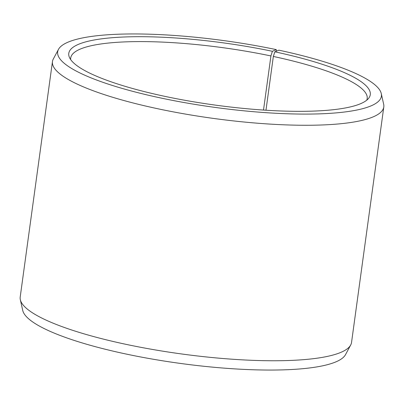 <?xml version="1.0" encoding="UTF-8"?>
<svg xmlns="http://www.w3.org/2000/svg" width="404" height="404" viewBox="0 0 404 404"><rect width="100%" height="100%" fill="white"/><g stroke="black" fill="none" stroke-linecap="round" stroke-linejoin="round"><path stroke-width="0.61" d="M366.751 100.177A149.616 30.85 7.8 0 0 367.18 98.591A149.616 30.85 7.8 0 0 273.341 56.454L265.973 110.221M276.275 51.242L276.286 49.621L272.392 51.298A152.156 31.376 7.8 0 0 69.382 57.302A152.156 31.376 7.8 0 0 166.67 96.738A152.156 31.376 7.8 0 0 368.645 98.298A152.156 31.376 7.8 0 0 274.846 51.818L273.341 56.454M276.286 49.621A163.373 33.689 7.8 0 0 58.494 49.349A163.373 33.689 7.8 0 0 162.777 98.414A163.373 33.689 7.8 0 0 381.27 93.566A163.373 33.689 7.8 0 0 278.927 50.182L274.846 51.818M58.494 49.349L53.303 59.009A167.221 34.481 7.8 0 0 52.459 61.565A167.221 34.481 7.8 0 0 160.04 109.226A167.221 34.481 7.8 0 0 383.8 106.949A167.221 34.481 7.8 0 0 383.669 104.262L381.27 93.566M52.459 61.565L20.2 297.051A167.221 34.481 7.8 0 0 20.331 299.738A167.221 34.481 7.8 0 0 127.78 344.713A167.221 34.481 7.8 0 0 350.697 344.991A167.221 34.481 7.8 0 0 351.541 342.435L383.8 106.949M20.331 299.738L22.73 310.434A163.373 33.689 7.8 0 0 127.715 354.379A163.373 33.689 7.8 0 0 345.506 354.651L350.697 344.991M272.392 51.298L270.922 55.944A149.616 30.85 7.8 0 0 70.715 57.979A149.616 30.85 7.8 0 0 70.7 59.625M270.922 55.944L263.509 110.06"/></g></svg>
